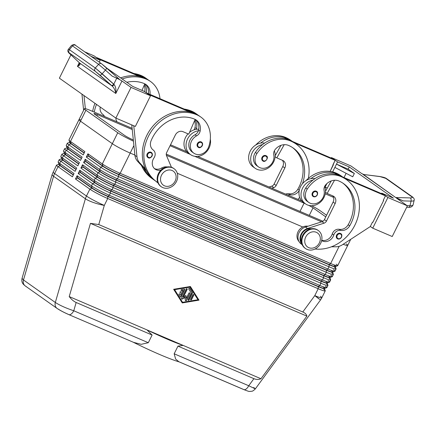<?xml version="1.0" encoding="UTF-8"?>
<svg xmlns="http://www.w3.org/2000/svg" width="436" height="436" viewBox="0 0 436 436"><rect width="100%" height="100%" fill="white"/><g stroke="black" fill="none" stroke-linecap="round" stroke-linejoin="round"><path stroke-width="0.65" d="M84.399 108.717A14.726 1.363 -153.7 0 1 91.44 110.886A14.726 1.363 26.3 0 0 85.908 110.232A14.726 1.363 -153.7 0 1 84.399 108.717L78.981 119.671A14.726 1.363 26.3 0 0 80.491 121.186L85.908 110.232L117.747 132.729A14.726 1.363 26.3 0 0 133.454 141.15A14.726 1.363 -153.7 0 1 117.747 132.729L112.33 143.684L117.747 132.729L85.908 110.232L80.491 121.186L112.33 143.684A14.726 1.363 26.3 0 0 130.184 153.052L134.904 155.069L130.184 153.052A14.726 1.363 -153.7 0 1 112.33 143.684L80.491 121.186A14.726 1.363 -153.7 0 1 81.101 119.955M26.1 286.403A6.137 5.27 -54.8 0 1 25.277 285.945A6.137 5.27 -54.8 0 1 23.49 279.977L22.04 278.359L23.49 279.977L53.557 176.275A14.726 12.649 -54.8 0 1 54.62 173.544L58.026 166.656L72.403 176.814L74.027 173.528L59.65 163.369L60.255 165.489L59.65 163.369A14.726 1.363 -153.7 0 1 58.141 161.996L58.92 164.274A13.009 1.204 26.3 0 0 60.255 165.489L60.146 165.707A13.009 1.204 -153.7 0 1 58.915 164.296L56.626 165.059A14.726 1.363 26.3 0 0 58.026 166.656L60.146 165.707L73.297 175L60.146 165.707L58.026 166.656L54.62 173.544A14.726 1.363 -153.7 0 1 53.11 172.029A14.726 1.363 26.3 0 0 54.62 173.544L86.453 196.042L89.86 189.153L75.483 178.994L77.107 175.708L91.484 185.867L92.568 183.676L78.191 173.517L79.815 170.231L94.192 180.39L95.277 178.199L80.9 168.04L82.524 164.748L96.901 174.912L97.98 172.721L83.603 162.557L85.227 159.271L99.61 169.43L100.689 167.239L86.312 157.08L87.936 153.794L102.313 163.952L112.33 143.684L102.313 163.952A14.726 1.363 26.3 0 0 120.167 173.321L130.19 153.052A14.726 1.363 -153.7 0 1 112.33 143.684A14.726 1.363 26.3 0 0 130.19 153.052L120.167 173.321L330.652 263.524A14.726 1.363 26.3 0 0 337.693 265.698L347.715 245.424M302.758 227.009L177.289 173.239L302.758 227.009M346.206 243.915A14.726 1.363 -153.7 0 1 343.154 244.274A14.726 1.363 26.3 0 0 347.715 245.43L350.735 239.326M94.737 114.303L124.516 135.345A7.363 0.681 26.3 0 0 133.329 139.978A7.363 0.681 -153.7 0 1 124.516 135.345L94.737 114.303A7.363 0.681 -153.7 0 1 97.501 114.63L96.906 115.834L97.501 114.63A7.363 0.681 26.3 0 0 93.98 113.545A7.363 0.681 26.3 0 0 94.737 114.303M166.258 154.088L322.983 221.254L166.258 154.088M325.779 216.866L313.01 207.847L309.288 215.384L313.01 207.847A7.363 0.681 26.3 0 0 308.721 205.361A7.363 0.681 -153.7 0 1 313.01 207.847L325.779 216.866M305.205 203.656A7.363 0.681 26.3 0 0 304.083 203.16L300.006 211.411L304.083 203.16L194.739 156.301L304.083 203.16A7.363 0.681 -153.7 0 1 305.205 203.656M190.167 154.339L170.056 145.722L190.167 154.339M132.244 129.519L97.501 114.63L132.244 129.519M130.184 153.052L133.906 145.52L130.184 153.052M321.659 221.831L166.389 155.287L321.659 221.831M319.784 210.457L326.575 215.259L319.784 210.457A14.726 1.363 26.3 0 0 311.636 205.721A14.726 1.363 -153.7 0 1 319.784 210.457M91.44 110.886L132.119 128.32L91.44 110.886M170.52 144.779L186.935 151.815L170.52 144.779M197.628 156.393L301.925 201.094L197.628 156.393M339.164 246.302L330.652 263.524L339.164 246.302M177.964 346.124L183.164 345.41A55.23 5.101 -153.7 0 1 147.019 329.921L152.11 335.044L148.316 342.712L141.199 344.32L133.618 342.374L141.199 344.32L148.316 342.712L152.11 335.044L147.019 329.921A55.23 5.101 26.3 0 0 183.164 345.41L69.22 296.578C71.45 299.472 73.766 301.44 76.158 302.497L152.11 335.044L76.158 302.497L73.766 310.764L148.316 342.712L73.766 310.764A6.137 3.09 113.2 0 1 68.779 314.59A6.137 3.09 113.2 0 1 68.719 314.563A6.137 3.09 -66.8 0 0 68.768 314.585A6.137 3.09 -66.8 0 0 73.766 310.764C65.95 308.116 59.803 305.353 55.323 302.475L85.391 198.772A14.726 12.649 -54.8 0 1 86.453 196.042A14.726 1.363 26.3 0 0 104.313 205.405L98.759 224.551L302.786 311.991L314.797 295.613A14.726 1.363 26.3 0 0 321.839 297.783A14.726 1.363 -153.7 0 1 314.797 295.613L318.198 288.725L318.236 286.681L107.752 196.478L107.714 198.516L318.198 288.725A14.726 1.363 26.3 0 0 325.24 290.752L324.46 288.474A13.009 1.204 -153.7 0 1 318.236 286.681L318.198 288.725L314.797 295.613L302.786 311.991L98.759 224.551L90.448 223.363L69.22 296.578L183.164 345.41L177.964 346.124L253.91 378.671C256.308 379.674 258.657 379.702 260.962 378.753L183.164 345.41L260.962 378.753L306.879 316.116L90.448 223.363L306.879 316.116C306.524 314.405 305.156 313.032 302.786 311.991C305.156 313.032 306.524 314.405 306.879 316.116L260.962 378.753C258.657 379.702 256.308 379.674 253.91 378.671L177.964 346.124L174.171 353.792L177.964 346.124M133.035 342.124A55.23 5.101 26.3 0 0 179.18 361.902A55.23 5.101 -153.7 0 1 133.035 342.124M179.458 361.984L243.452 389.408A6.137 3.09 113.2 0 0 243.729 389.566A6.137 3.09 113.2 0 0 248.727 385.746L255.333 388.879L248.727 385.746A6.137 3.09 -66.8 0 1 243.74 389.571L178.907 361.782L175.643 359.084L174.171 353.792L248.727 385.746L253.91 378.671L248.727 385.746L174.171 353.792M68.49 314.427C64.054 312.465 60.533 310.623 57.934 308.901M412.718 197.11L386.618 178.667C385.833 178.362 386.329 177.746 379.87 176.509L362.981 174.416L380.039 176.607A2.453 0.752 -82.7 0 0 379.865 176.509A2.453 0.752 97.3 0 1 380.039 176.607L385.686 178.335A2.453 2.109 -54.8 0 1 386.623 178.667A2.453 2.109 125.2 0 0 385.686 178.335L411.786 196.778A2.453 2.109 -54.8 0 1 412.718 197.11A2.453 2.109 -54.8 0 1 412.81 197.181A2.453 2.109 125.2 0 0 412.723 197.11A2.453 2.109 125.2 0 0 411.786 196.778C412.701 197.53 412.173 197.911 410.189 197.911A2.453 1.461 91.5 0 1 411.061 201.11C412.93 201.138 413.96 200.876 414.146 200.32L414.146 200.32C413.96 200.876 412.93 201.138 411.061 201.11A2.453 1.461 -88.5 0 0 410.189 197.911L395.675 197.519L403.289 200.903L411.061 201.11L409.987 205.716A2.453 1.461 91.5 0 1 408.565 207.307A2.453 1.461 91.5 0 1 408.151 207.193M361.684 173.555L363.608 174.427L361.684 173.555L350.904 165.936L361.684 173.555M106.395 67.727A2.453 0.877 131.7 0 1 106.4 67.733A2.453 0.877 131.7 0 1 105.436 70.136L98.585 64.343L72.485 45.9A2.453 2.109 -54.8 0 1 75.466 45.322A2.453 2.109 -54.8 0 1 75.635 45.458A2.453 2.109 125.2 0 0 75.461 45.317A2.453 2.109 125.2 0 0 72.485 45.9L98.585 64.343A2.453 2.109 -54.8 0 1 101.561 63.76A2.453 2.109 -54.8 0 1 101.599 63.787A2.453 2.109 125.2 0 0 101.566 63.765A2.453 2.109 125.2 0 0 98.585 64.343L105.436 70.136A2.453 0.877 -48.3 0 0 106.4 67.733A2.453 0.877 -48.3 0 0 106.362 67.705L101.735 63.901L106.362 67.705M69.771 53.764A2.453 1.586 -46.8 0 0 69.858 53.851A2.453 1.586 -46.8 0 0 69.94 53.922C68.599 52.642 68.408 52.331 69.373 52.985A2.453 2.109 -54.8 0 1 69.406 49.699A2.453 2.109 125.2 0 0 69.373 52.985L95.261 71.281A2.453 2.109 -54.8 0 1 95.293 67.994L69.406 49.699L72.485 45.9L69.406 49.699L95.293 67.994L98.585 64.343L95.293 67.994L102.149 73.788L105.436 70.136L102.149 73.788L113.785 84.159L116.728 78.202L113.785 84.159L114.156 84.595C115.714 86.65 116.259 89.614 115.802 93.484L121.966 81.009A4.91 0.452 26.3 0 0 116.728 78.202L112.177 76.142L105.436 70.136L112.177 76.142L116.952 78.235A2.453 0.877 -48.3 0 0 117.006 77.188A2.453 0.877 -48.3 0 0 116.962 77.161L106.439 67.771M69.858 53.851C67.743 52.113 67.275 50.576 68.447 49.235L69.406 49.699L68.447 49.235L71.526 45.431C73.695 44.374 75.014 44.336 75.466 45.322L101.561 63.76L119.241 79.139L116.952 78.235L119.192 79.101L116.962 77.161A2.453 0.877 131.7 0 1 117.006 77.188A2.453 0.877 131.7 0 1 116.952 78.235L112.177 76.142L116.728 78.202A4.91 0.452 -153.7 0 1 121.966 81.009L115.802 93.484C116.259 89.614 115.714 86.65 114.156 84.595L95.293 67.994A2.453 2.109 125.2 0 0 95.261 71.281L99.888 75.085A2.453 0.877 -48.3 0 0 102.149 73.788A2.453 0.877 131.7 0 1 99.888 75.085L111.518 85.456A2.453 0.877 -48.3 0 0 113.785 84.159A2.453 0.877 131.7 0 1 111.518 85.456L112.134 86.001A2.453 0.627 -48.7 0 0 114.156 84.595A2.453 0.627 131.3 0 1 112.134 86.001C114.03 87.816 115.257 90.312 115.802 93.484C115.257 90.312 114.03 87.816 112.134 86.001L79.684 63.067L69.94 53.922A2.453 1.586 133.2 0 1 69.853 53.851A2.453 1.586 133.2 0 1 69.836 53.83M412.723 197.116C414.047 198.336 414.522 199.405 414.146 200.32L413.077 204.92C412.887 205.476 411.857 205.743 409.987 205.716L407.088 205.639L409.987 205.716C411.857 205.743 412.887 205.476 413.077 204.92C412.205 206.719 410.701 207.514 408.565 207.307A2.453 1.461 -88.5 0 0 409.987 205.716L411.061 201.11L403.289 200.903L396.602 198.227L407.388 205.847L392.226 236.525L372.736 228.175L370.333 226.475L372.736 228.175L387.898 197.497L381.734 193.143L393.43 198.151L349.269 166.95L337.573 161.936L332.657 171.888L334.87 167.413L352.724 176.782L334.87 167.413L336.494 164.127L354.348 173.495L336.494 164.127L348.184 169.141L336.494 164.127L337.573 161.936L331.415 157.581L350.904 165.936L331.415 157.581L331.18 158.055L331.415 157.581L337.573 161.936L349.269 166.95L348.184 169.141L349.269 166.95L393.43 198.151L381.734 193.143L381.5 193.611L381.734 193.143L387.898 197.497L407.388 205.847L396.602 198.227L403.289 200.903L395.675 197.519L410.189 197.911C412.173 197.911 412.701 197.53 411.786 196.778L385.686 178.335L380.039 176.607L362.981 174.416L395.675 197.519L363.373 174.471M79.063 62.484A2.453 1.586 -46.8 0 0 79.139 62.566A2.453 1.586 -46.8 0 0 79.227 62.637A2.453 1.586 133.2 0 1 79.145 62.566L69.853 53.851M79.145 62.566L79.586 63.558L77.445 66.376C79.832 65.28 80.578 64.174 79.684 63.067C80.578 64.174 79.832 65.28 77.445 66.376L115.802 93.484L77.445 66.376L78.213 65.569M95.261 71.281L69.373 52.985C68.408 52.331 68.599 52.642 69.94 53.922L79.684 63.067L112.134 86.001L95.261 71.281M116.962 77.161L119.192 79.101M79.27 62.68L77.445 66.376L79.27 62.68M70.915 54.843L59.383 78.175L115.867 118.091L131.029 87.413L121.966 81.009L131.029 87.413L150.518 95.767L144.354 91.413L132.664 86.399L106.984 68.256L132.664 86.399L144.354 91.413L150.518 95.767L131.029 87.413L115.867 118.091L135.356 126.44L150.518 95.767L135.356 126.44L115.867 118.091L59.383 78.175L70.915 54.843M325.12 187.137L327.283 188.063L325.011 187.36L326.847 183.638L325.12 187.137M344.026 177.556L346.119 173.315L344.026 177.556M352.724 176.782L354.348 173.495L348.184 169.141L354.348 173.495L352.724 176.782M325.24 193.824L333.513 197.372L325.24 193.824M333.006 164.623L333.355 164.868L330.128 171.397L335.131 160.317L294.431 142.877A39.278 33.73 125.2 0 0 289.215 139.978A39.278 33.73 -54.8 0 1 294.431 142.877L335.131 160.317L332.968 164.699L333.355 164.868L333.006 164.623M383.326 200.179L383.675 200.429L372.845 222.338L372.458 222.175L372.845 222.338L383.675 200.429L383.288 200.26L385.451 195.878L344.756 178.438A39.278 33.73 125.2 0 0 339.535 175.534A39.278 33.73 -54.8 0 1 344.756 178.438L385.451 195.878L383.288 200.26L383.675 200.429L383.326 200.179M392.226 236.525L407.388 205.847L387.898 197.497L372.736 228.175L392.226 236.525M331.415 246.803L335.922 246.798A12.273 10.54 125.2 0 0 342.353 244.798L370.289 226.556L372.458 222.175L370.289 226.556L342.353 244.798A12.273 10.54 -54.8 0 1 335.922 246.798L331.415 246.803M90.879 56.211L100.198 60.206L94.034 55.852L84.72 51.857L94.034 55.852L100.198 60.206L90.879 56.211M99.25 62.125L100.198 60.206L99.25 62.125M96.438 57.552L137.177 74.91L96.481 57.47L98.492 59.002L139.231 76.365L98.531 58.92L96.438 57.552M83.619 110.286L81.941 94.116L83.619 110.286M200.8 117.022A29.032 24.934 -54.8 0 1 208.68 146.828A29.032 24.934 125.2 0 0 196.854 114.815A39.278 33.73 125.2 0 0 149.684 133.999A39.278 33.73 125.2 0 0 157.859 182.63A39.278 33.73 -54.8 0 1 156.862 181.954A39.278 33.73 -54.8 0 1 150.039 133.394A39.278 33.73 -54.8 0 1 196.854 114.815L195.312 113.731L196.854 114.815A29.032 24.934 -54.8 0 1 200.8 117.022L199.257 115.932A29.032 24.934 125.2 0 0 195.312 113.731A39.278 33.73 125.2 0 0 189.551 111.921A39.278 33.73 125.2 0 0 151.483 127.906A39.278 33.73 125.2 0 0 145.624 169.272A39.278 33.73 125.2 0 0 155.32 180.864A39.278 33.73 125.2 0 0 156.099 181.392A39.278 33.73 -54.8 0 1 145.624 169.272L139.531 162.633L137.482 161.184L139.531 162.633A12.273 10.54 -54.8 0 1 136.98 156.786L134.931 155.33L131.759 124.903L134.931 155.33A12.273 10.54 125.2 0 0 137.482 161.184L143.569 167.816L137.482 161.184A12.273 10.54 -54.8 0 1 134.931 155.33L136.98 156.786L133.754 125.759L136.98 156.786A12.273 10.54 125.2 0 0 139.531 162.633L145.624 169.272A39.278 33.73 -54.8 0 1 151.483 127.906A39.278 33.73 -54.8 0 1 189.551 111.921L148.812 94.563L189.551 111.921A39.278 33.73 -54.8 0 1 195.312 113.731A29.032 24.934 -54.8 0 1 200.02 116.494M83.99 95.566L85.358 108.684L83.99 95.566M92.645 111.403A39.278 33.73 -54.8 0 1 94.955 103.316A39.278 33.73 125.2 0 0 92.645 111.403M150.48 81.461A29.032 24.934 -54.8 0 1 159.979 98.678A29.032 24.934 125.2 0 0 146.534 79.259A39.278 33.73 125.2 0 0 122.151 78.971A39.278 33.73 -54.8 0 1 146.534 79.259L144.992 78.169L146.534 79.259A29.032 24.934 -54.8 0 1 150.48 81.461L148.938 80.377A29.032 24.934 125.2 0 0 144.992 78.169A39.278 33.73 125.2 0 0 139.231 76.365A39.278 33.73 125.2 0 0 120.609 77.881A39.278 33.73 -54.8 0 1 139.231 76.365A39.278 33.73 -54.8 0 1 144.992 78.169A29.032 24.934 -54.8 0 1 149.695 80.938M116.924 121.808L116.183 120.058A3.684 3.161 -54.8 0 1 115.981 118.14A3.684 3.161 125.2 0 0 116.183 120.058L116.924 121.808M141.983 90.394L144.817 83.848L141.983 90.394M142.899 77.363L137.177 74.91A39.278 33.73 -54.8 0 1 142.937 76.72A29.032 24.934 -54.8 0 1 146.883 78.921A29.032 24.934 -54.8 0 1 147.891 79.679A29.032 24.934 125.2 0 0 142.937 76.72L141.4 75.63L142.937 76.72A39.278 33.73 125.2 0 0 137.177 74.91L142.899 77.363M148.414 93.724A12.273 10.54 125.2 0 0 145.237 84.066A12.273 10.54 -54.8 0 1 148.414 93.724M146.883 78.921L145.346 77.837A29.032 24.934 125.2 0 0 141.4 75.63A39.278 33.73 125.2 0 0 133.928 73.521A39.278 33.73 -54.8 0 1 141.4 75.63A29.032 24.934 -54.8 0 1 146.104 78.398M144.218 85.227A12.273 10.54 -54.8 0 1 144.736 91.68A12.273 10.54 125.2 0 0 144.218 85.227M146.278 92.77A12.273 10.54 125.2 0 0 144.643 84.241A12.273 10.54 -54.8 0 1 146.278 92.77M150.011 94.405A12.273 10.54 125.2 0 0 146.038 84.573A12.273 10.54 125.2 0 0 144.365 83.641A34.368 29.517 125.2 0 0 126.822 82.273A34.368 29.517 -54.8 0 1 144.365 83.641A12.273 10.54 -54.8 0 1 150.011 94.405M100.226 107.038A8.589 7.379 125.2 0 0 102.869 114.434A6.137 5.27 -54.8 0 1 104.455 116.466A6.137 5.27 125.2 0 0 102.869 114.434A8.589 7.379 -54.8 0 1 100.226 107.038M94.258 112.096A39.278 33.73 -54.8 0 1 96.498 104.4A39.278 33.73 125.2 0 0 94.258 112.096M152.153 154.644A2.578 2.213 125.2 0 0 148.534 153.276A2.578 2.213 125.2 0 0 148.752 157.456A2.578 2.213 125.2 0 0 152.153 154.644A2.578 2.213 -54.8 0 1 148.752 157.456A2.578 2.213 -54.8 0 1 148.534 153.276A2.578 2.213 -54.8 0 1 152.153 154.644M152.393 154.404A3.068 2.638 -54.8 0 1 148.349 157.756A3.068 2.638 -54.8 0 1 148.087 152.774A3.068 2.638 -54.8 0 1 152.393 154.404A3.068 2.638 125.2 0 0 151.379 152.475A3.068 2.638 125.2 0 0 147.455 153.456A3.068 2.638 125.2 0 0 147.837 157.483C149.548 158.851 151.085 157.843 152.436 154.469L151.379 152.475M202.369 144.3A2.578 2.213 125.2 0 0 198.756 142.932A2.578 2.213 125.2 0 0 198.974 147.112A2.578 2.213 125.2 0 0 202.369 144.3A2.578 2.213 -54.8 0 1 198.974 147.112A2.578 2.213 -54.8 0 1 198.756 142.932A2.578 2.213 -54.8 0 1 202.369 144.3M202.609 144.065A3.068 2.638 -54.8 0 1 198.565 147.412A3.068 2.638 -54.8 0 1 198.309 142.436A3.068 2.638 -54.8 0 1 202.609 144.065A3.068 2.638 125.2 0 0 201.601 142.131A3.068 2.638 125.2 0 0 197.677 143.117A3.068 2.638 125.2 0 0 198.058 147.145C199.77 148.507 201.301 147.504 202.658 144.131L201.601 142.131M154.366 168.525A8.589 7.379 125.2 0 0 161.511 168.073A9.205 7.908 -54.8 0 1 167.135 166.934A9.205 7.908 125.2 0 0 161.511 168.073A8.589 7.379 -54.8 0 1 154.366 168.525M171.446 167.277L166.503 155.619A3.684 3.161 -54.8 0 1 166.672 152.567L175.332 135.04A6.137 5.27 -54.8 0 1 182.913 131.65L188.761 134.152L195.137 119.404L188.761 134.152L182.913 131.65A6.137 5.27 125.2 0 0 175.332 135.04L166.672 152.567A3.684 3.161 125.2 0 0 166.503 155.619L171.446 167.277M146.758 93.108L187.496 110.472L146.801 93.031L148.85 94.481L146.758 93.108M193.219 112.924L187.496 110.472A39.278 33.73 -54.8 0 1 193.257 112.275A29.032 24.934 -54.8 0 1 197.208 114.483A29.032 24.934 -54.8 0 1 198.211 115.24A29.032 24.934 125.2 0 0 193.257 112.275L191.72 111.185L193.257 112.275A39.278 33.73 125.2 0 0 187.496 110.472L193.219 112.924M143.569 167.816L146.556 171.07L143.569 167.816A39.278 33.73 125.2 0 0 154.306 180.117A39.278 33.73 -54.8 0 1 153.265 179.414A39.278 33.73 -54.8 0 1 143.569 167.816M157.908 182.744A9.821 8.431 -54.8 0 1 155.99 181.338A9.821 8.431 125.2 0 0 156.998 182.199L157.968 182.88M198.402 130.767A6.137 5.27 125.2 0 0 198.582 130.113A12.273 10.54 125.2 0 0 195.557 119.628A12.273 10.54 -54.8 0 1 198.582 130.113A6.137 5.27 -54.8 0 1 198.402 130.767A13.5 11.598 125.2 0 0 186.047 146.147A13.5 11.598 125.2 0 0 199.868 155.974A13.5 11.598 125.2 0 0 210.31 139.231A13.5 11.598 -54.8 0 1 204.598 153.548A13.5 11.598 -54.8 0 1 190.499 154.573A13.5 11.598 -54.8 0 1 186.766 140.91A13.5 11.598 -54.8 0 1 198.402 130.767A6.137 5.27 -54.8 0 1 195.055 134.757A6.137 5.27 125.2 0 0 198.402 130.767M196.347 129.312A13.5 11.598 125.2 0 0 189.502 132.435A13.5 11.598 -54.8 0 1 196.347 129.312A6.137 5.27 125.2 0 0 196.527 128.658L194.985 127.574A6.137 5.27 -54.8 0 1 194.015 129.874A6.137 5.27 125.2 0 0 194.985 127.574L196.527 128.658A12.273 10.54 125.2 0 0 194.963 119.802A12.273 10.54 -54.8 0 1 196.527 128.658A6.137 5.27 -54.8 0 1 196.347 129.312A13.5 11.598 -54.8 0 1 198.745 129.225A13.5 11.598 125.2 0 0 196.347 129.312M189.518 153.783A13.5 11.598 -54.8 0 1 188.03 133.841A13.5 11.598 125.2 0 0 188.445 153.123L190.499 154.573M193.072 152.567A10.431 8.96 -54.8 0 1 188.875 143.804A10.431 8.96 -54.8 0 1 195.055 134.757A10.431 8.96 125.2 0 0 188.952 143.275A10.431 8.96 125.2 0 0 192.265 152.066L193.807 153.156A10.431 8.96 -54.8 0 1 190.488 144.365A10.431 8.96 -54.8 0 1 196.598 135.847L195.055 134.757L196.598 135.847A6.137 5.27 125.2 0 0 200.124 131.198L198.582 130.113L200.124 131.198A12.273 10.54 125.2 0 0 196.358 120.134A12.273 10.54 125.2 0 0 194.69 119.197A34.368 29.517 125.2 0 0 151.09 140.73A8.589 7.379 125.2 0 0 153.189 149.995A6.137 5.27 -54.8 0 1 153.963 157.952A8.589 7.379 125.2 0 0 155.096 169.13A8.589 7.379 125.2 0 0 161.058 170.018A8.589 7.379 -54.8 0 1 153.254 167.113A8.589 7.379 -54.8 0 1 153.963 157.952A6.137 5.27 125.2 0 0 153.189 149.995A8.589 7.379 -54.8 0 1 151.09 140.73A34.368 29.517 -54.8 0 1 194.69 119.197A12.273 10.54 -54.8 0 1 200.124 131.198A6.137 5.27 -54.8 0 1 196.598 135.847A10.431 8.96 125.2 0 0 193.072 152.567A10.431 8.96 125.2 0 0 208.68 146.828A10.431 8.96 -54.8 0 1 193.807 153.156M162.546 168.808L161.511 168.073L162.546 168.808M197.208 114.483L195.666 113.393A29.032 24.934 125.2 0 0 191.72 111.185A39.278 33.73 125.2 0 0 184.248 109.076A39.278 33.73 -54.8 0 1 191.72 111.185A29.032 24.934 -54.8 0 1 196.423 113.954M194.538 120.788A12.273 10.54 -54.8 0 1 194.985 127.574A12.273 10.54 125.2 0 0 194.538 120.788M141.504 165.566A39.278 33.73 125.2 0 0 151.723 178.324A39.278 33.73 125.2 0 0 152.502 178.853A39.278 33.73 -54.8 0 1 141.504 165.566M305.287 248.378A11.047 9.488 -54.8 0 1 303.658 233.701A11.047 9.488 -54.8 0 1 318.035 230.344M307.042 249.403A11.047 9.488 -54.8 0 1 305.543 248.564A11.047 9.488 -54.8 0 1 304.175 234.061A11.047 9.488 -54.8 0 1 318.302 230.53A11.047 9.488 -54.8 0 1 320.209 244.182A11.047 9.488 -54.8 0 1 307.042 249.403A11.047 9.488 125.2 0 0 321.948 237.865A11.047 9.488 125.2 0 0 306.759 231.358A11.047 9.488 125.2 0 0 307.042 249.403M318.291 230.519L317.779 230.159A11.047 9.488 125.2 0 0 303.663 233.696A11.047 9.488 125.2 0 0 305.031 248.198L305.543 248.564M308.743 247.648A8.589 7.379 -54.8 0 1 308.519 233.609A8.589 7.379 -54.8 0 1 320.335 238.672A8.589 7.379 -54.8 0 1 308.743 247.648A8.589 7.379 125.2 0 0 320.335 238.672A8.589 7.379 125.2 0 0 308.519 233.609A8.589 7.379 125.2 0 0 308.743 247.648M161.069 186.57A11.047 9.488 -54.8 0 1 159.434 171.898A11.047 9.488 -54.8 0 1 173.811 168.536M162.824 187.594A11.047 9.488 -54.8 0 1 161.32 186.755A11.047 9.488 -54.8 0 1 159.952 172.258A11.047 9.488 -54.8 0 1 174.073 168.716A11.047 9.488 -54.8 0 1 175.991 182.373A11.047 9.488 -54.8 0 1 162.824 187.594A11.047 9.488 125.2 0 0 177.73 176.062A11.047 9.488 125.2 0 0 162.541 169.55A11.047 9.488 125.2 0 0 162.824 187.594M174.073 168.716L173.561 168.351A11.047 9.488 125.2 0 0 159.434 171.898A11.047 9.488 125.2 0 0 160.808 186.395L161.32 186.755M164.525 185.84A8.589 7.379 -54.8 0 1 164.301 171.806A8.589 7.379 -54.8 0 1 176.117 176.869A8.589 7.379 -54.8 0 1 164.525 185.84A8.589 7.379 125.2 0 0 176.117 176.869A8.589 7.379 125.2 0 0 164.301 171.806A8.589 7.379 125.2 0 0 164.525 185.84M60.255 165.489L73.406 174.781L60.255 165.489A13.009 1.204 -153.7 0 1 58.92 164.149L58.811 164.372A13.009 1.204 26.3 0 0 60.146 165.707L60.255 165.489M61.629 158.797A13.009 1.204 26.3 0 0 62.964 160.012L62.359 157.892A14.726 1.363 -153.7 0 1 60.849 156.519L61.629 158.797M78.987 119.677L68.97 139.945A14.726 1.363 26.3 0 0 70.479 141.455A14.726 1.363 -153.7 0 1 68.97 140.087L69.755 142.365A13.009 1.204 26.3 0 0 71.084 143.575L70.479 141.455L70.975 143.793A13.009 1.204 -153.7 0 1 69.744 142.381L67.455 143.144A14.726 1.363 26.3 0 0 68.855 144.747L70.975 143.793L84.126 153.09L70.975 143.793L68.855 144.747L83.232 154.905L84.856 151.619L70.479 141.455L80.496 121.186L70.479 141.455L84.856 151.619L83.232 154.905L68.855 144.747L67.771 146.937L68.855 144.747A14.726 1.363 -153.7 0 1 67.346 143.231L66.261 145.422A14.726 1.363 26.3 0 0 67.771 146.937L82.148 157.096L80.524 160.383L66.147 150.224L65.062 152.415L66.147 150.224L80.524 160.383L82.148 157.096L67.771 146.937L68.376 149.052L67.771 146.937A14.726 1.363 -153.7 0 1 66.261 145.564L67.046 147.842A13.009 1.204 26.3 0 0 68.376 149.052L68.267 149.275A13.009 1.204 -153.7 0 1 67.035 147.859L64.751 148.621A14.726 1.363 26.3 0 0 66.147 150.224L68.267 149.275L81.423 158.568L68.267 149.275L66.147 150.224A14.726 1.363 -153.7 0 1 64.637 148.709L63.552 150.9A14.726 1.363 26.3 0 0 65.062 152.415L79.439 162.574L77.815 165.86L63.438 155.701L62.359 157.892L62.964 160.012L76.115 169.304L62.964 160.012L60.735 161.178L75.112 171.337L76.736 168.051L62.359 157.892L63.438 155.701L77.815 165.86L79.439 162.574L65.062 152.415A14.726 1.363 -153.7 0 1 63.552 151.041L64.337 153.319A13.009 1.204 26.3 0 0 65.672 154.529L65.062 152.415L65.672 154.529L78.823 163.827L65.672 154.529L63.438 155.701L65.564 154.753A13.009 1.204 -153.7 0 1 64.326 153.336L62.043 154.099A14.726 1.363 26.3 0 0 63.438 155.701A14.726 1.363 -153.7 0 1 61.928 154.186L60.844 156.377A14.726 1.363 26.3 0 0 62.359 157.892L76.736 168.051L75.112 171.337L60.735 161.178L62.855 160.23A13.009 1.204 -153.7 0 1 61.618 158.818L59.334 159.581A14.726 1.363 26.3 0 0 60.735 161.178A14.726 1.363 -153.7 0 1 59.22 159.663L58.141 161.854A14.726 1.363 26.3 0 0 59.65 163.369L60.735 161.178L59.65 163.369L74.027 173.528L72.403 176.814L58.026 166.656A14.726 1.363 -153.7 0 1 56.517 165.14L52.167 174.455A14.726 2.818 16.2 0 0 53.557 176.275A14.726 2.818 -163.8 0 1 52.167 174.455L22.04 278.364C21.222 282.637 23.043 284.141 25.277 285.945M76.006 169.522L62.855 160.23L76.006 169.522M78.714 164.045L65.564 154.753L78.714 164.045M68.376 149.052L81.532 158.35L68.376 149.052A13.009 1.204 -153.7 0 1 67.046 147.717L66.937 147.935A13.009 1.204 26.3 0 0 68.267 149.275L68.376 149.052M62.964 160.012A13.009 1.204 -153.7 0 1 61.629 158.671L61.52 158.889A13.009 1.204 26.3 0 0 62.855 160.23L62.964 160.012M65.672 154.529A13.009 1.204 -153.7 0 1 64.337 153.194L64.228 153.412A13.009 1.204 26.3 0 0 65.564 154.753L65.672 154.529M71.084 143.575L84.235 152.867L71.084 143.575A13.009 1.204 -153.7 0 1 69.749 142.24L69.64 142.458A13.009 1.204 26.3 0 0 70.975 143.793L71.084 143.575M319.822 285.438L318.345 286.463A13.009 1.204 26.3 0 0 324.466 288.458L326.755 287.695A14.726 1.363 -153.7 0 1 319.822 285.438L109.338 195.23L107.861 196.26L318.345 286.463L319.822 285.438L320.907 283.247L110.422 193.039A14.726 1.363 -153.7 0 1 92.568 183.676L91.484 185.867L92.089 187.987A13.009 1.204 26.3 0 0 107.861 196.26L109.338 195.23A14.726 1.363 -153.7 0 1 91.484 185.867L77.107 175.708L77.712 177.823L92.089 187.987L91.484 185.867A14.726 1.363 26.3 0 0 109.338 195.23L110.422 193.039L109.338 195.23L319.822 285.438A14.726 1.363 26.3 0 0 326.864 287.607L327.948 285.417A14.726 1.363 -153.7 0 1 320.907 283.247L319.822 285.438M325.354 286.092A14.726 1.363 -153.7 0 1 326.755 287.695M326.439 283.901A14.726 1.363 -153.7 0 1 327.948 285.417M323.73 289.379A14.726 1.363 -153.7 0 1 325.24 290.894A14.726 1.363 -153.7 0 1 318.198 288.725L107.714 198.516L107.752 196.478A13.009 1.204 -153.7 0 1 91.985 188.205L89.86 189.153A14.726 1.363 26.3 0 0 107.714 198.516L104.313 205.405L107.714 198.516A14.726 1.363 -153.7 0 1 89.86 189.153L91.985 188.205L77.603 178.046L75.483 178.994L89.86 189.153L86.453 196.042L54.62 173.544A14.726 12.649 125.2 0 0 53.557 176.275L85.391 198.772L53.557 176.275L23.49 279.977L55.323 302.475L23.49 279.977A6.137 5.27 125.2 0 0 25.261 285.94L57.1 308.437A6.137 5.27 -54.8 0 1 55.323 302.475A6.137 5.27 125.2 0 0 57.111 308.443A6.137 5.27 125.2 0 0 57.23 308.525A6.137 5.27 -54.8 0 1 57.1 308.437M322.531 279.961L321.054 280.986A13.009 1.204 26.3 0 0 327.174 282.98A13.009 1.204 -153.7 0 1 320.945 281.204L110.461 191.001L110.422 193.039L320.907 283.247L320.945 281.204L320.907 283.247A14.726 1.363 26.3 0 0 327.948 285.275L327.163 282.997L329.458 282.217A14.726 1.363 -153.7 0 1 322.531 279.961L112.047 189.753L110.57 190.777L321.054 280.986L322.531 279.961L323.616 277.765L113.131 187.562A14.726 1.363 -153.7 0 1 95.277 178.199L94.192 180.39L94.797 182.504A13.009 1.204 26.3 0 0 110.57 190.777L112.047 189.753A14.726 1.363 -153.7 0 1 94.192 180.39L79.815 170.231L80.42 172.345L94.797 182.504L94.192 180.39A14.726 1.363 26.3 0 0 112.047 189.753L113.131 187.562L112.047 189.753L322.531 279.961A14.726 1.363 26.3 0 0 329.572 282.13L330.657 279.939A14.726 1.363 -153.7 0 1 323.616 277.765L322.531 279.961M328.063 280.615A14.726 1.363 -153.7 0 1 329.458 282.217M329.147 278.424A14.726 1.363 -153.7 0 1 330.657 279.939M110.422 193.039L110.461 191.001A13.009 1.204 -153.7 0 1 94.688 182.728L92.568 183.676A14.726 1.363 26.3 0 0 110.422 193.039M92.568 183.676L94.688 182.728L80.311 172.569L78.191 173.517L92.568 183.676M325.24 274.478L323.763 275.508A13.009 1.204 26.3 0 0 329.883 277.498L332.167 276.735A14.726 1.363 -153.7 0 1 325.24 274.478L114.755 184.275L113.278 185.3L323.763 275.508L325.24 274.478L326.319 272.287L115.84 182.085A14.726 1.363 -153.7 0 1 97.98 172.721L96.901 174.912L97.506 177.027A13.009 1.204 26.3 0 0 113.278 185.3L114.755 184.275A14.726 1.363 -153.7 0 1 96.901 174.912L82.524 164.748L83.129 166.868L97.506 177.027L96.901 174.912A14.726 1.363 26.3 0 0 114.755 184.275L115.84 182.085L114.755 184.275L325.24 274.478A14.726 1.363 26.3 0 0 332.281 276.653L333.366 274.462A14.726 1.363 -153.7 0 1 326.319 272.287L325.24 274.478M330.771 275.138A14.726 1.363 -153.7 0 1 332.167 276.735M331.856 272.947A14.726 1.363 -153.7 0 1 333.366 274.462M323.616 277.765L323.654 275.726L113.169 185.523L113.131 187.562L323.616 277.765A14.726 1.363 26.3 0 0 330.657 279.798L329.872 277.519A13.009 1.204 -153.7 0 1 323.654 275.726L323.616 277.765M113.131 187.562L113.169 185.523A13.009 1.204 -153.7 0 1 97.397 177.25L95.277 178.199A14.726 1.363 26.3 0 0 113.131 187.562M95.277 178.199L97.397 177.25L83.02 167.086L80.9 168.04L95.277 178.199M327.948 269.001L326.471 270.026A13.009 1.204 26.3 0 0 332.592 272.02L334.875 271.257A14.726 1.363 -153.7 0 1 327.948 269.001L117.464 178.798L115.987 179.823L326.471 270.026L327.948 269.001L329.027 266.81L118.543 176.607A14.726 1.363 -153.7 0 1 100.689 167.239L99.61 169.43L100.215 171.55A13.009 1.204 26.3 0 0 115.987 179.823L117.464 178.798A14.726 1.363 -153.7 0 1 99.61 169.43L85.227 159.271L85.838 161.391L100.215 171.55L99.61 169.43A14.726 1.363 26.3 0 0 117.464 178.798L118.543 176.607L117.464 178.798L327.948 269.001A14.726 1.363 26.3 0 0 334.99 271.176L336.069 268.985A14.726 1.363 -153.7 0 1 329.027 266.81L327.948 269.001M333.48 269.661A14.726 1.363 -153.7 0 1 334.875 271.257M334.559 267.47A14.726 1.363 -153.7 0 1 336.069 268.985M326.319 272.287L326.362 270.249L115.878 180.041L115.84 182.085L326.319 272.287A14.726 1.363 26.3 0 0 333.36 274.32L332.581 272.042A13.009 1.204 -153.7 0 1 326.362 270.249L326.319 272.287M115.84 182.085L115.878 180.041A13.009 1.204 -153.7 0 1 100.106 171.768L97.98 172.721A14.726 1.363 26.3 0 0 115.84 182.085M97.98 172.721L100.106 171.768L85.729 161.609L83.603 162.557L97.98 172.721M77.107 175.708L75.483 178.994L77.603 178.046L77.107 175.708M92.089 187.987L77.603 178.046L91.985 188.205A13.009 1.204 26.3 0 0 107.752 196.478L107.861 196.26A13.009 1.204 -153.7 0 1 92.089 187.987M318.345 286.463L107.861 196.26L318.236 286.681A13.009 1.204 26.3 0 0 324.46 288.599L324.569 288.381A13.009 1.204 -153.7 0 1 318.345 286.463M323.234 287.041A13.009 1.204 -153.7 0 1 324.569 288.381M79.815 170.231L78.191 173.517L80.311 172.569L79.815 170.231M94.797 182.504L80.42 172.345L94.688 182.728A13.009 1.204 26.3 0 0 110.461 191.001L110.57 190.777A13.009 1.204 -153.7 0 1 94.797 182.504M321.054 280.986L110.57 190.777L320.945 281.204A13.009 1.204 26.3 0 0 327.169 283.122L327.273 282.904A13.009 1.204 -153.7 0 1 321.054 280.986M325.943 281.563A13.009 1.204 -153.7 0 1 327.273 282.904M82.524 164.748L80.9 168.04L83.129 166.868L82.524 164.748M97.506 177.027L83.02 167.086L97.397 177.25A13.009 1.204 26.3 0 0 113.169 185.523L113.278 185.3A13.009 1.204 -153.7 0 1 97.506 177.027M323.763 275.508L113.278 185.3L323.654 275.726A13.009 1.204 26.3 0 0 329.872 277.645L329.981 277.427A13.009 1.204 -153.7 0 1 323.763 275.508M328.646 276.086A13.009 1.204 -153.7 0 1 329.981 277.427M85.227 159.271L83.603 162.557L85.838 161.391L85.227 159.271M100.215 171.55L85.729 161.609L100.106 171.768A13.009 1.204 26.3 0 0 115.878 180.041L115.987 179.823A13.009 1.204 -153.7 0 1 100.215 171.55M326.471 270.026L115.878 180.041L326.362 270.249A13.009 1.204 26.3 0 0 332.581 272.168L332.69 271.944A13.009 1.204 -153.7 0 1 326.471 270.026M331.355 270.609A13.009 1.204 -153.7 0 1 332.69 271.944M330.652 263.524L329.175 264.548A13.009 1.204 26.3 0 0 335.295 266.543L337.584 265.78A14.726 1.363 -153.7 0 1 330.652 263.524L120.167 173.321L118.69 174.345L329.175 264.548L330.652 263.524M336.183 264.183A14.726 1.363 -153.7 0 1 337.584 265.78M102.313 163.952L102.923 166.072A13.009 1.204 26.3 0 0 118.69 174.345L120.167 173.321A14.726 1.363 -153.7 0 1 102.313 163.952L87.936 153.794L88.541 155.914L102.923 166.072L102.313 163.952M329.027 266.81L329.066 264.772L118.587 174.564L118.543 176.607L329.027 266.81A14.726 1.363 26.3 0 0 336.069 268.843L335.289 266.565A13.009 1.204 -153.7 0 1 329.066 264.772L329.027 266.81M118.543 176.607L118.587 174.564A13.009 1.204 -153.7 0 1 102.814 166.29L100.689 167.239A14.726 1.363 26.3 0 0 118.543 176.607M100.689 167.239L102.814 166.29L88.437 156.132L86.312 157.08L100.689 167.239M87.936 153.794L86.312 157.08L88.437 156.132L87.936 153.794M102.923 166.072L88.541 155.914L102.814 166.29A13.009 1.204 26.3 0 0 118.587 174.564L118.69 174.345A13.009 1.204 -153.7 0 1 102.923 166.072M329.175 264.548L118.69 174.345L329.066 264.772A13.009 1.204 26.3 0 0 335.289 266.685L335.398 266.467A13.009 1.204 -153.7 0 1 329.175 264.548M334.063 265.132A13.009 1.204 -153.7 0 1 335.398 266.467M180.744 291.662A0.616 0.529 125.2 0 0 180.199 292.758L181.659 293.384L180.024 292.627L181.659 293.384L180.717 295.303L179.888 293.989A0.616 0.529 125.2 0 0 178.934 294.731L180.259 296.829A0.616 0.529 125.2 0 0 181.223 296.665L184.591 289.847A0.616 0.529 125.2 0 0 184.096 289.057L181.523 289.488A0.616 0.529 125.2 0 0 181.54 290.643L183.147 290.376L182.204 292.289L180.744 291.662L182.204 292.289L183.147 290.376L181.54 290.643A0.616 0.529 -54.8 0 1 181.523 289.488L184.096 289.057A0.616 0.529 -54.8 0 1 184.591 289.847L181.223 296.665A0.616 0.529 -54.8 0 1 180.259 296.829L178.934 294.731A0.616 0.529 -54.8 0 1 179.888 293.989L180.717 295.303L181.659 293.384L180.199 292.758A0.616 0.529 -54.8 0 1 180.744 291.662M182.946 290.234L181.338 290.501A0.616 0.529 -54.8 0 1 181.087 290.48A0.616 0.529 125.2 0 0 181.338 290.501L182.946 290.234M184.346 289.079A0.616 0.529 -54.8 0 1 184.39 289.7L181.016 296.524A0.616 0.529 -54.8 0 1 180.286 296.872A0.616 0.529 125.2 0 0 181.016 296.524L184.39 289.7A0.616 0.529 125.2 0 0 184.346 289.079M190.603 299.183A0.616 0.529 125.2 0 0 191.578 299.603L191.377 299.456A0.616 0.529 -54.8 0 1 190.646 299.81A0.616 0.529 125.2 0 0 191.377 299.456L193.726 295.265A0.616 0.529 125.2 0 0 192.75 294.845L190.603 299.183L192.75 294.845A0.616 0.529 -54.8 0 1 193.726 295.265L191.578 299.603A0.616 0.529 -54.8 0 1 190.603 299.183M193.48 294.496A0.616 0.529 -54.8 0 1 193.519 295.118L191.377 299.456L193.519 295.118A0.616 0.529 125.2 0 0 193.48 294.496M182.57 302.301L174.416 289.564L182.57 302.301L174.416 289.564L190.063 287.139L198.009 299.728L182.57 302.301L198.009 299.728L189.862 286.992L174.623 289.706L182.57 302.301M173.648 289.291L182.259 302.933L198.985 300.148L190.379 286.507L173.648 289.291L190.379 286.507L198.985 300.148L182.259 302.933L173.648 289.291M189.862 286.992L174.416 289.564L189.862 286.992M190.276 286.523L198.783 300.001L182.155 302.769L198.783 300.001L190.276 286.523M188.777 289.15L191.257 293.085L188.041 299.592A0.616 0.529 125.2 0 0 189.017 300.006L188.81 299.864A0.616 0.529 -54.8 0 1 188.085 300.213A0.616 0.529 125.2 0 0 188.81 299.864L192.39 293.188A0.616 0.529 125.2 0 0 192.38 292.611L189.731 288.409A0.616 0.529 125.2 0 0 188.777 289.15A0.616 0.529 -54.8 0 1 189.731 288.409L192.38 292.611A0.616 0.529 -54.8 0 1 192.39 293.188L189.017 300.006A0.616 0.529 -54.8 0 1 188.041 299.592L191.257 293.085L188.777 289.15M189.491 288.223A0.616 0.529 -54.8 0 1 189.524 288.267L192.172 292.463A0.616 0.529 -54.8 0 1 192.183 293.041L188.81 299.864L192.183 293.041A0.616 0.529 125.2 0 0 192.172 292.463L189.524 288.267A0.616 0.529 125.2 0 0 189.491 288.223M181.572 298.349A0.616 0.529 125.2 0 0 182.286 299.052L182.085 298.905A0.616 0.529 -54.8 0 1 181.61 298.971A0.616 0.529 125.2 0 0 182.085 298.905L184.799 297.227L182.085 298.905L184.799 297.227L185.404 300.388A0.616 0.529 125.2 0 0 186.445 300.437L186.237 300.29A0.616 0.529 -54.8 0 1 185.513 300.644A0.616 0.529 125.2 0 0 186.237 300.29L189.829 293.592A0.616 0.529 125.2 0 0 188.853 293.177L186.286 298.371L185.91 295.543L183.36 297.118L187.164 289.417A0.616 0.529 125.2 0 0 186.194 289.003L181.572 298.349L186.194 289.003A0.616 0.529 -54.8 0 1 187.164 289.417L183.158 296.971L185.91 295.543L186.286 298.371L188.853 293.177A0.616 0.529 -54.8 0 1 189.829 293.592L186.445 300.437A0.616 0.529 -54.8 0 1 185.404 300.388L185.006 297.374L182.286 299.052A0.616 0.529 -54.8 0 1 181.572 298.349M186.919 288.648A0.616 0.529 -54.8 0 1 186.962 289.275L183.158 296.971L186.962 289.275A0.616 0.529 125.2 0 0 186.919 288.648M185.741 295.646L186.079 298.224L185.741 295.646M189.578 292.823A0.616 0.529 -54.8 0 1 189.622 293.45A0.616 0.529 125.2 0 0 189.578 292.823M253.757 387.517L255.333 388.879L320.515 299.963L314.797 295.613L318.787 298.796M90.448 223.363L98.759 224.551L104.313 205.405A14.726 2.818 -163.8 0 1 85.391 198.772L55.323 302.475C59.803 305.353 65.95 308.116 73.766 310.764L76.158 302.497C73.766 301.44 71.45 299.472 69.22 296.578L90.448 223.363M104.313 205.405A14.726 1.363 -153.7 0 1 86.453 196.042A14.726 12.649 125.2 0 0 85.391 198.772A14.726 2.818 16.2 0 0 104.313 205.405M320.329 296.267A14.726 1.363 -153.7 0 1 321.839 297.783L325.24 290.894M342.816 177.071L341.279 175.981A39.278 33.73 125.2 0 0 335.938 172.994A29.032 24.934 125.2 0 0 306.007 180.602A29.032 24.934 -54.8 0 1 335.938 172.994A39.278 33.73 -54.8 0 1 342.042 176.536M299.014 241.533A9.205 7.908 -54.8 0 1 298.388 231.113A9.205 7.908 -54.8 0 1 307.947 226.235A9.205 7.908 125.2 0 0 298.388 231.113A9.205 7.908 125.2 0 0 299.014 241.533M335.938 172.994L337.48 174.084A39.278 33.73 -54.8 0 1 342.701 176.983A39.278 33.73 125.2 0 0 337.48 174.084L335.938 172.994M304.502 203.062A13.5 11.598 -54.8 0 1 299.423 189.66A13.5 11.598 -54.8 0 1 310.884 178.662A29.032 24.934 -54.8 0 1 337.48 174.084A29.032 24.934 125.2 0 0 310.884 178.662A13.5 11.598 125.2 0 0 299.625 188.968A13.5 11.598 125.2 0 0 303.423 202.397M308.056 201.846A10.431 8.96 -54.8 0 1 305.729 187.987A29.032 24.934 -54.8 0 1 312.939 180.117A29.032 24.934 125.2 0 0 305.729 187.987L307.271 189.077A29.032 24.934 -54.8 0 1 341.072 176.624A39.278 33.73 -54.8 0 1 346.413 179.61A39.278 33.73 -54.8 0 1 355.591 223.646A39.278 33.73 -54.8 0 1 315.037 249A39.278 33.73 125.2 0 0 356.915 220.382A39.278 33.73 125.2 0 0 341.072 176.624L339.535 175.534A29.032 24.934 125.2 0 0 312.939 180.117A29.032 24.934 -54.8 0 1 339.535 175.534L341.072 176.624A29.032 24.934 125.2 0 0 307.271 189.077A10.431 8.96 125.2 0 0 312.743 203.852A10.431 8.96 125.2 0 0 324.084 190.483A6.137 5.27 -54.8 0 1 325.583 184.968A12.273 10.54 -54.8 0 1 338.908 181.005A34.368 29.517 -54.8 0 1 349.699 225.848A8.589 7.379 -54.8 0 1 340.783 230.388A6.137 5.27 125.2 0 0 333.791 235.015A8.589 7.379 -54.8 0 1 321.664 240.558A8.589 7.379 125.2 0 0 333.791 235.015L332.248 233.93A8.589 7.379 -54.8 0 1 321.735 240.225A8.589 7.379 125.2 0 0 332.248 233.93L333.791 235.015A6.137 5.27 -54.8 0 1 340.783 230.388L339.241 229.298A6.137 5.27 125.2 0 0 332.248 233.93A6.137 5.27 -54.8 0 1 339.241 229.298L340.783 230.388A8.589 7.379 125.2 0 0 349.699 225.848L348.162 224.758A8.589 7.379 -54.8 0 1 339.241 229.298A8.589 7.379 125.2 0 0 348.162 224.758L349.699 225.848A34.368 29.517 125.2 0 0 343.579 183.616A34.368 29.517 125.2 0 0 338.908 181.005A12.273 10.54 125.2 0 0 325.583 184.968A6.137 5.27 125.2 0 0 324.084 190.483A10.431 8.96 -54.8 0 1 319.73 201.612A10.431 8.96 -54.8 0 1 308.792 202.435A10.431 8.96 -54.8 0 1 307.271 189.077L305.729 187.987A10.431 8.96 125.2 0 0 307.249 201.345L308.797 202.435M337.704 233.821A3.068 2.638 -54.8 0 1 341.829 235.805A3.068 2.638 -54.8 0 1 337.6 238.863A3.068 2.638 -54.8 0 1 337.704 233.821A3.068 2.638 125.2 0 0 337.273 238.666L339.328 239.048L341.29 237.664C342.129 235.5 341.966 234.159 340.816 233.658A3.068 2.638 125.2 0 0 337.704 233.821M313.473 191.573A3.068 2.638 -54.8 0 1 317.604 193.557A3.068 2.638 -54.8 0 1 313.37 196.614A3.068 2.638 -54.8 0 1 313.473 191.573A3.068 2.638 125.2 0 0 313.043 196.423L315.103 196.8L317.065 195.421C317.899 193.252 317.74 191.916 316.585 191.409A3.068 2.638 125.2 0 0 313.473 191.573M346.413 179.61L344.871 178.52A39.278 33.73 125.2 0 0 344.756 178.438M311.353 228.742A9.205 7.908 125.2 0 0 302.48 232.873A9.205 7.908 125.2 0 0 301.548 242.618A9.205 7.908 -54.8 0 1 302.48 232.873A9.205 7.908 -54.8 0 1 311.353 228.742M342.8 183.087A34.368 29.517 -54.8 0 1 348.162 224.758A34.368 29.517 125.2 0 0 342.8 183.087M312.939 180.117A13.5 11.598 125.2 0 0 301.14 196.489A13.5 11.598 125.2 0 0 316.454 204.68A13.5 11.598 125.2 0 0 324.662 186.385A13.5 11.598 -54.8 0 1 320.509 202.053A13.5 11.598 -54.8 0 1 305.478 203.852A13.5 11.598 -54.8 0 1 301.679 190.418A13.5 11.598 -54.8 0 1 312.939 180.117M314.95 178.656A13.5 11.598 125.2 0 0 310.884 178.662A13.5 11.598 -54.8 0 1 314.95 178.656M335.061 174.155L335.262 173.795L337.726 174.852L335.262 173.795L336.096 174.384L335.262 173.795L335.061 174.155M341.552 176.493L342.701 176.983L341.552 176.493M302.132 244.552A9.821 8.431 -54.8 0 1 298.142 235.456A9.821 8.431 -54.8 0 1 305.44 227.042L322.046 221.706L305.44 227.042L307.489 228.491L324.101 223.156L322.046 221.706A3.684 3.161 125.2 0 0 324.428 219.608A3.684 3.161 -54.8 0 1 322.046 221.706L324.101 223.156A3.684 3.161 125.2 0 0 326.482 221.057L324.428 219.608L333.093 202.075L324.428 219.608L326.482 221.057L335.148 203.525L333.093 202.075A6.137 5.27 125.2 0 0 332.673 195.829A6.137 5.27 -54.8 0 1 333.093 202.075L335.148 203.525A6.137 5.27 125.2 0 0 333.812 196.429A6.137 5.27 125.2 0 0 332.979 195.96L327.136 193.453L325.474 192.281L327.136 193.453L334.516 180.253L327.136 193.453L332.979 195.96A6.137 5.27 -54.8 0 1 335.148 203.525L326.482 221.057A3.684 3.161 -54.8 0 1 324.101 223.156L307.489 228.491A9.821 8.431 125.2 0 0 300.589 235.424A9.821 8.431 125.2 0 0 302.055 244.373A9.821 8.431 -54.8 0 1 300.589 235.424A9.821 8.431 -54.8 0 1 307.489 228.491L305.44 227.042A9.821 8.431 125.2 0 0 298.273 234.868A9.821 8.431 125.2 0 0 301.222 244.007L302.186 244.689M383.397 194.429L385.451 195.878L383.397 194.429L342.701 176.983L383.397 194.429M331.278 180.918L325.534 191.191L331.278 180.918M313.893 192.096A2.578 2.213 -54.8 0 1 317.359 193.758A2.578 2.213 -54.8 0 1 313.806 196.325A2.578 2.213 -54.8 0 1 313.893 192.096A2.578 2.213 125.2 0 0 313.806 196.325A2.578 2.213 125.2 0 0 317.359 193.758A2.578 2.213 125.2 0 0 313.893 192.096M338.123 234.339A2.578 2.213 -54.8 0 1 341.59 236.007A2.578 2.213 -54.8 0 1 338.036 238.574A2.578 2.213 -54.8 0 1 338.123 234.339A2.578 2.213 125.2 0 0 338.036 238.574A2.578 2.213 125.2 0 0 341.59 236.007A2.578 2.213 125.2 0 0 338.123 234.339M257.736 166.285A10.431 8.96 -54.8 0 1 255.409 152.431A29.032 24.934 -54.8 0 1 262.619 144.556A29.032 24.934 125.2 0 0 255.409 152.431L256.951 153.521A29.032 24.934 -54.8 0 1 290.752 141.062A39.278 33.73 -54.8 0 1 296.093 144.049A39.278 33.73 -54.8 0 1 308.366 178.379A39.278 33.73 125.2 0 0 290.752 141.062L289.215 139.978A29.032 24.934 125.2 0 0 262.619 144.556A29.032 24.934 -54.8 0 1 289.215 139.978L290.752 141.062A29.032 24.934 125.2 0 0 256.951 153.521A10.431 8.96 125.2 0 0 262.423 168.291A10.431 8.96 125.2 0 0 273.764 154.922A6.137 5.27 -54.8 0 1 275.263 149.406A12.273 10.54 -54.8 0 1 288.588 145.444A34.368 29.517 -54.8 0 1 302.426 183.796A34.368 29.517 125.2 0 0 293.259 148.06A34.368 29.517 125.2 0 0 288.588 145.444A12.273 10.54 125.2 0 0 275.263 149.406A6.137 5.27 125.2 0 0 273.764 154.922A10.431 8.96 -54.8 0 1 269.41 166.051A10.431 8.96 -54.8 0 1 258.472 166.874A10.431 8.96 -54.8 0 1 256.951 153.521L255.409 152.431A10.431 8.96 125.2 0 0 256.935 165.789L258.472 166.874M297.968 199.399A39.278 33.73 125.2 0 0 299.657 197.361A39.278 33.73 -54.8 0 1 297.968 199.399M299.221 190.548A8.589 7.379 -54.8 0 1 290.463 194.832A6.137 5.27 125.2 0 0 287.776 195.028A6.137 5.27 -54.8 0 1 290.463 194.832L288.921 193.742A6.137 5.27 125.2 0 0 285.705 194.14A6.137 5.27 -54.8 0 1 288.921 193.742L290.463 194.832A8.589 7.379 125.2 0 0 299.221 190.548M296.093 144.049L294.551 142.959A39.278 33.73 125.2 0 0 294.431 142.877M297.837 189.197A8.589 7.379 -54.8 0 1 288.921 193.742A8.589 7.379 125.2 0 0 297.837 189.197L299.287 190.221L297.837 189.197A34.368 29.517 125.2 0 0 292.48 147.526A34.368 29.517 -54.8 0 1 297.837 189.197M292.496 141.509L290.959 140.419A39.278 33.73 125.2 0 0 285.618 137.438A29.032 24.934 125.2 0 0 255.687 145.041A29.032 24.934 -54.8 0 1 285.618 137.438A39.278 33.73 -54.8 0 1 291.717 140.975M285.618 137.438L287.161 138.523A39.278 33.73 -54.8 0 1 292.382 141.428A39.278 33.73 125.2 0 0 287.161 138.523L285.618 137.438M254.183 167.5A13.5 11.598 -54.8 0 1 249.103 154.104A13.5 11.598 -54.8 0 1 260.565 143.106A29.032 24.934 -54.8 0 1 287.161 138.523A29.032 24.934 125.2 0 0 260.565 143.106A13.5 11.598 125.2 0 0 249.299 153.412A13.5 11.598 125.2 0 0 253.109 166.841L255.164 168.291A13.5 11.598 -54.8 0 1 251.354 154.862A13.5 11.598 -54.8 0 1 262.619 144.556A13.5 11.598 125.2 0 0 250.82 160.928A13.5 11.598 125.2 0 0 266.134 169.119A13.5 11.598 125.2 0 0 274.342 150.823A13.5 11.598 -54.8 0 1 270.189 166.487A13.5 11.598 -54.8 0 1 255.164 168.291M264.63 143.095A13.5 11.598 125.2 0 0 260.565 143.106A13.5 11.598 -54.8 0 1 264.63 143.095M284.735 138.599L284.937 138.239L287.406 139.291L284.937 138.239L285.776 138.828L284.937 138.239L284.735 138.599M291.232 140.932L292.382 141.428L291.232 140.932M284.196 144.692L276.816 157.897L282.659 160.404A6.137 5.27 -54.8 0 1 284.828 167.969L276.162 185.496A3.684 3.161 -54.8 0 1 273.781 187.6L271.868 188.21L273.781 187.6A3.684 3.161 125.2 0 0 276.162 185.496L284.828 167.969A6.137 5.27 125.2 0 0 283.493 160.868A6.137 5.27 125.2 0 0 282.659 160.404L276.816 157.897L284.196 144.692M333.077 158.868L335.131 160.317L333.077 158.868L292.382 141.428L333.077 158.868M280.958 145.362L275.214 155.63L280.958 145.362M275.154 156.726L276.816 157.897L275.154 156.726M282.354 160.268A6.137 5.27 -54.8 0 1 282.773 166.514L284.828 167.969L282.773 166.514L274.108 184.047L276.162 185.496L274.108 184.047A3.684 3.161 -54.8 0 1 271.726 186.15L273.781 187.6L271.726 186.15L269.056 187.006L271.726 186.15A3.684 3.161 125.2 0 0 274.108 184.047L282.773 166.514A6.137 5.27 125.2 0 0 282.354 160.268M263.573 156.535A2.578 2.213 125.2 0 0 263.486 160.77A2.578 2.213 125.2 0 0 267.039 158.203A2.578 2.213 125.2 0 0 263.573 156.535A2.578 2.213 -54.8 0 1 267.039 158.203A2.578 2.213 -54.8 0 1 263.486 160.77A2.578 2.213 -54.8 0 1 263.573 156.535M263.153 156.017A3.068 2.638 125.2 0 0 262.723 160.862C265.23 163.342 269.41 156.878 266.265 155.848A3.068 2.638 125.2 0 0 263.153 156.017M133.618 342.374L68.779 314.59M406.69 207.258L408.57 207.307M156.862 181.954L155.32 180.864M153.265 179.414L151.723 178.324M68.768 314.585C63.792 312.378 59.906 310.334 57.111 308.443M243.729 389.566C250.286 392.029 248.498 391.408 251.714 391.266C252.499 391.288 253.708 390.493 255.333 388.879M320.515 299.963L321.839 297.783M303.429 202.402L305.483 203.852"/></g></svg>
